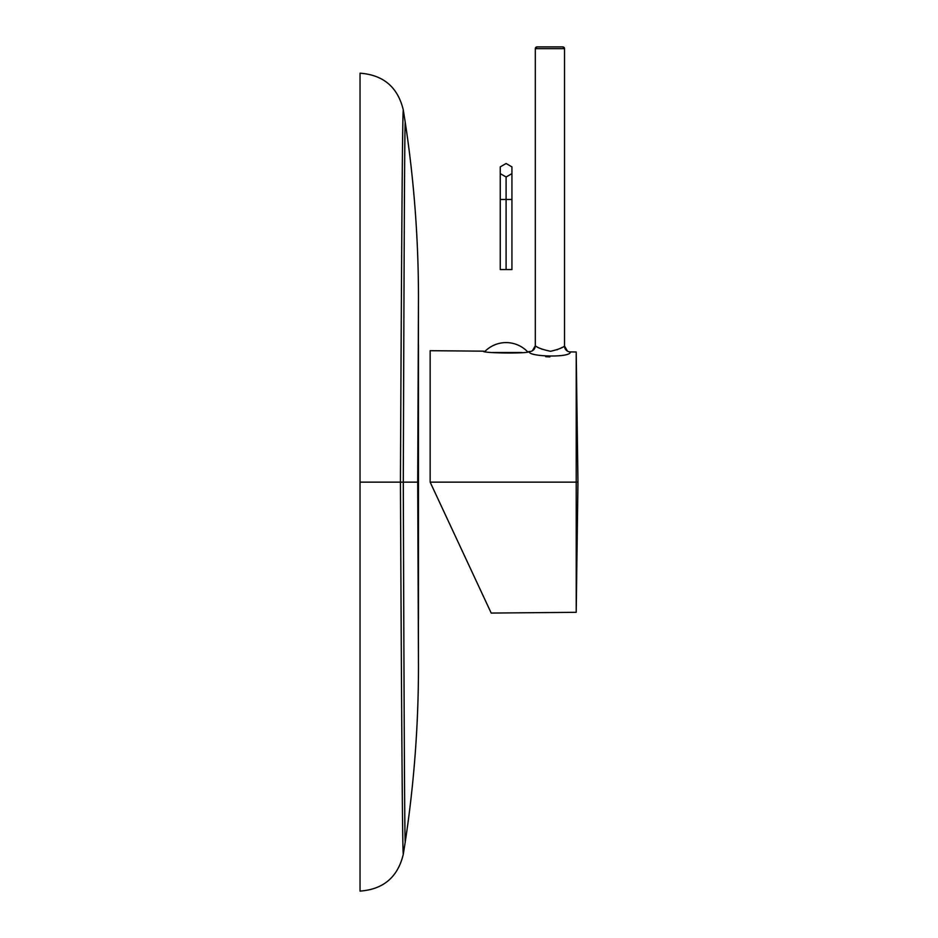 <?xml version="1.0" encoding="UTF-8"?>
<svg xmlns="http://www.w3.org/2000/svg" width="938" height="938" viewBox="0 0 938 938"><rect width="100%" height="100%" fill="white"/><g stroke="black" fill="none" stroke-linecap="round" stroke-linejoin="round"><path stroke-width="1.41" d="M576.202 351.973L570.316 351.914C571.406 358.117 526.863 356.675 529.419 351.562L528.88 351.562C530.205 353.778 481.64 353.286 483.316 351.164L430.155 350.695L430.155 482.144L576.202 482.144L576.202 351.973L577.96 482.144L576.202 612.315L576.202 482.144L577.96 482.144M483.316 351.164L484.911 351.445A29.782 29.782 0 0 1 527.59 351.762M549.856 356.909L545.646 356.675M430.155 482.144L491.043 612.725L430.155 482.144M576.202 612.315L491.195 613.065L487.608 605.362M570.316 351.914A5.839 5.839 90.5 0 1 564.524 346.075L564.289 346.216M562.038 347.482L559.845 348.573M557.852 349.44L556.75 349.874M542.082 349.253L540.018 348.315M529.419 351.562A5.839 5.839 -88.4 0 0 535.305 345.723C537.275 347.658 542.352 349.522 550.536 351.293C557.852 349.581 562.507 347.846 564.524 346.075L564.524 48.647L562.765 46.9A1.747 1.747 -90 0 1 564.524 48.647L535.305 48.647L537.064 46.9A1.747 1.747 90 0 0 535.305 48.647L535.305 345.723L532.608 350.648M537.157 46.9L562.659 46.9M521.997 352.524L492.473 352.524M511.937 166.882L511.937 173.624L506.098 177.001L500.259 173.624L500.259 166.882L506.098 163.505L511.937 166.882M511.937 173.624L511.937 269.569L500.259 269.569L500.259 173.624M506.098 177.001L506.098 269.569M360.04 482.144L418.172 482.144L418.465 666.625C418.454 725.414 414.045 783.875 405.228 842.007L403.293 854.319C397.818 877.1 383.408 889.365 360.04 891.1L360.04 73.187C383.408 74.934 397.818 87.187 403.293 109.969L405.228 122.28C414.045 180.413 418.454 238.873 418.465 297.663L418.184 495.71M418.207 511.409L418.301 547.78M418.348 564.535L418.454 610.192M511.937 199.466L500.259 199.466M403.293 109.969C402.343 112.267 401.382 287.556 400.432 482.144C401.382 676.744 402.343 852.021 403.293 854.319M405.228 122.28C404.583 124.555 403.938 294.016 403.293 482.144C403.938 670.271 404.583 839.745 405.228 842.007M418.465 666.625L417.703 482.144L418.465 297.663M567.162 350.964L564.524 346.075L567.513 351.175M535.305 345.723L532.385 350.789M418.465 619.42L418.465 344.867M418.196 499.497L418.219 517.975M418.242 528.528L418.278 541.167M418.336 561.088L418.418 589.545M418.442 600.214L418.454 605.702M418.454 609.63L418.465 614.015M418.465 615.281L418.465 616.758M418.465 617.732L418.465 619.127M418.465 345.161L418.465 346.779M418.465 346.919L418.465 347.541M418.465 349.006L418.465 352.301M418.454 354.388L418.454 358.586M418.442 364.085L418.418 374.743M418.336 403.41L418.278 423.214M418.242 435.76L418.184 482.144"/></g></svg>
